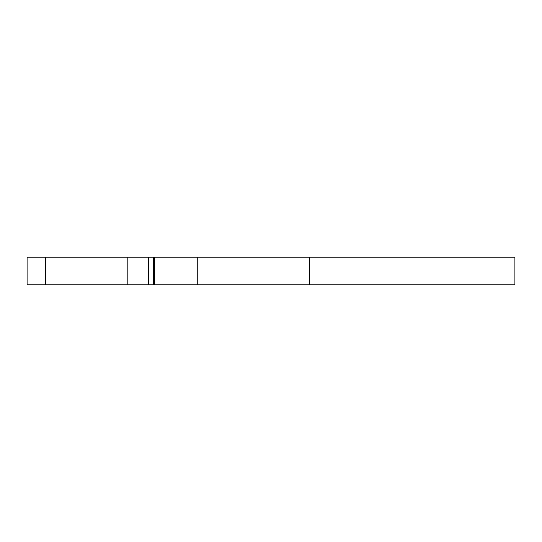 <?xml version="1.0" encoding="UTF-8"?>
<svg xmlns="http://www.w3.org/2000/svg" width="542" height="542" viewBox="0 0 542 542"><rect width="100%" height="100%" fill="white"/><g stroke="black" fill="none" stroke-linecap="round" stroke-linejoin="round"><path stroke-width="0.81" d="M309.746 284.807L309.746 257.193L514.9 257.193L514.9 284.807L514.9 257.193L514.9 284.807L27.1 284.807L27.1 257.193L27.1 284.807M309.746 257.193L27.1 257.193M148.671 257.193L148.671 284.807M45.508 257.193L45.508 284.807M127.194 257.193L127.194 284.807M153.494 257.193L153.494 284.807M154.416 257.193L154.416 284.807M197.261 257.193L197.261 284.807"/></g></svg>

